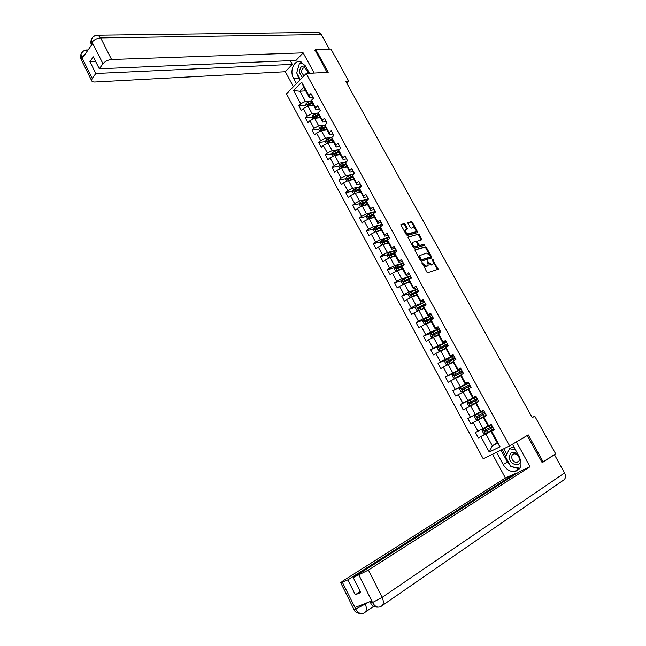 <?xml version="1.0" encoding="UTF-8"?>
<svg xmlns="http://www.w3.org/2000/svg" width="646" height="646" viewBox="0 0 646 646"><rect width="100%" height="100%" fill="white"/><g stroke="black" fill="none" stroke-linecap="round" stroke-linejoin="round"><path stroke-width="0.97" d="M422.008 262.47L426.78 272.006L427.805 272.66L438.109 269.277L432.489 259.329L433.409 263.649L431.859 264.569L428.613 262.478L427.281 260.887L428.209 265.231L426.626 266.168L423.356 264.069L422.008 262.47M405.123 224.13L404.097 223.459L401.182 224.178L401.045 225.139L406.342 234.789L407.368 235.451L417.873 232.552L412.503 222.305L411.494 221.643L407.788 222.717L410.153 227.529L411.171 228.2L412.891 227.763C414.918 228.086 415.927 229.338 415.911 231.51L408.514 233.844C406.471 233.529 405.446 232.277 405.454 230.089L407.497 228.967L405.123 224.13L404.501 224.606L403.484 223.936L400.891 224.574M542.018 462.375L543.125 461.874L528.25 434.895L509.629 445.918L306.18 73.523L328.225 72.263L315.692 49.54L330.938 49.064L348.662 80.992L345.691 81.194L532.239 417.623L534.759 416.185L532.159 417.494M543.125 461.874L555.641 453.807L534.759 416.185M415.176 249.671L415.055 250.656L420.417 260.411L421.442 261.073L431.585 258.053L431.69 257.068L426.384 247.45L425.375 246.796L414.974 249.816M413.359 247.563L407.909 237.114L418.414 234.183L419.424 234.845L421.798 239.682L417.211 241.233L418.834 244.721L419.852 245.375L424.131 244.188L424.923 245.181L414.385 248.225L413.359 247.563M509.629 445.918L483.232 458.789L286.453 93.864L306.18 73.523M311.574 100.598L306.212 103.247L305.558 105.088L298.767 105.718L301.302 110.401L303.257 108.455L307.334 115.981L305.364 117.919L307.908 122.627L309.886 120.705L313.98 128.271L311.994 130.177L314.554 134.917L316.548 133.011L320.674 140.626L318.664 142.516L321.232 147.272L323.258 145.398L327.401 153.054L325.366 154.919L327.958 159.707L329.993 157.85L334.16 165.546L332.109 167.387L334.709 172.207L336.776 170.374L340.967 178.11L338.892 179.927L341.508 184.772L343.591 182.963L347.806 190.756L345.707 192.548L348.339 197.418L350.447 195.633L354.686 203.466L352.563 205.234L355.211 210.128L357.343 208.367L361.607 216.249L359.467 217.993L362.123 222.918L364.279 221.182L368.567 229.104L366.403 230.824L369.076 235.774L371.248 234.062L375.56 242.032L373.38 243.728L376.069 248.71L378.265 247.022L382.602 255.033L380.397 256.704L383.102 261.719L385.323 260.055L389.683 268.114L387.455 269.762L390.176 274.8L392.421 273.169L396.805 281.276L394.553 282.891L397.29 287.963L399.551 286.356L403.968 294.503L401.691 296.094L404.444 301.197L406.73 299.615L411.171 307.819L408.87 309.377L411.647 314.505L413.957 312.955L418.422 321.207L416.097 322.742L418.883 327.902L421.216 326.375L425.706 334.668L423.356 336.178L426.166 341.371L428.524 339.869L433.038 348.218L430.664 349.696L433.49 354.92L435.872 353.451L440.419 361.841L438.02 363.294L440.855 368.551L443.269 367.106L447.84 375.552L445.417 376.973L448.267 382.254L450.706 380.849L455.301 389.344L452.854 390.733L455.721 396.046L458.184 394.666L462.811 403.209L460.332 404.574L463.222 409.919L465.709 408.571L470.361 417.163L467.865 418.503L470.772 423.881L473.284 422.557L477.959 431.205L475.432 432.505L478.363 437.915L480.899 436.623L489.248 452.055L500.069 446.741L497.404 443.213L490.968 431.383L494.085 429.647M298.767 105.718L300.721 103.764L293.559 90.529L301.674 82.195L308.933 95.527L310.928 93.533L313.512 98.265L311.509 100.259L315.636 107.842L317.654 105.863L320.246 110.627L318.22 112.598L322.37 120.221L324.413 118.266L327.021 123.055L324.978 125.001L329.153 132.672L331.212 130.742L333.837 135.555L331.769 137.485L335.96 145.197L338.044 143.291L340.684 148.136L338.593 150.034L342.816 157.794L344.924 155.904L347.58 160.781L345.465 162.655L349.712 170.455L351.836 168.598L354.509 173.499L352.369 175.349L356.64 183.198L358.788 181.356L361.477 186.29L359.321 188.115L363.617 196.004L365.789 194.196L368.486 199.154L366.306 200.954L370.626 208.892L372.823 207.108L375.536 212.09L373.34 213.874L377.684 221.853L379.896 220.092L382.634 225.107L380.405 226.859L384.774 234.894L387.019 233.158L389.764 238.204L387.519 239.924L391.912 248.007L394.173 246.296L396.943 251.367L394.666 253.07L399.091 261.194L401.376 259.514L404.162 264.618L401.86 266.289L406.31 274.461L408.619 272.806L411.421 277.941L409.096 279.581L413.569 287.801L415.911 286.178L418.721 291.338L416.379 292.961L420.877 301.23L423.235 299.623L426.069 304.823L423.695 306.414L428.225 314.731L430.607 313.157L433.458 318.381L431.068 319.948L435.622 328.313L438.028 326.771L440.895 332.028L438.473 333.562L443.051 341.976L445.49 340.458L448.372 345.747L445.926 347.257L450.537 355.72L452.991 354.234L455.89 359.556L453.427 361.033L458.062 369.552L460.55 368.091L463.465 373.445L460.969 374.89L465.629 383.466L468.14 382.028L471.079 387.414L468.552 388.835L473.243 397.46L475.787 396.055L478.734 401.473L476.191 402.862L480.907 411.534L483.474 410.17L486.446 415.612L483.87 416.977L488.618 425.698L491.21 424.365L494.198 429.848L491.598 431.173L500.069 446.741M317.444 113.05L312.05 113.599L307.964 106.081L313.698 105.548M319.584 109.4L315.983 109.755L311.873 102.205L311.509 100.259M307.964 106.081L303.257 108.455M312.05 113.599L307.334 115.981M315.636 107.842L315.983 109.755M324.155 125.243L318.712 125.873L314.61 118.315L320.311 117.701M326.27 121.674L322.685 122.07L318.559 114.479L318.22 112.598M314.61 118.315L309.886 120.705M318.712 125.873L313.98 128.271M322.37 120.221L322.685 122.07M330.897 137.509L325.414 138.22L321.28 130.613L326.957 129.927M332.989 134.013L329.428 134.465L325.277 126.826L324.978 125.001M321.28 130.613L316.548 133.011M325.414 138.22L320.674 140.626M329.153 132.672L329.428 134.465M337.697 149.832L332.149 150.639L327.998 142.984L333.643 142.217M339.756 146.424L336.203 146.925L332.028 139.245L331.769 137.485M327.998 142.984L323.258 145.398M332.149 150.639L327.401 153.054M335.96 145.197L336.203 146.925M344.528 162.219L338.924 163.123L334.749 155.428L340.369 154.58M346.555 158.9L343.026 159.457L338.827 151.737L338.593 150.034M334.749 155.428L329.993 157.85M338.924 163.123L334.16 165.546M342.816 157.794L343.026 159.457M351.416 174.678L345.739 175.68L341.54 167.944L347.136 167.015M353.394 171.448L349.882 172.054L345.658 164.294L345.465 162.655M341.54 167.944L336.776 170.374M345.739 175.68L340.967 178.11M349.712 170.455L349.882 172.054M358.352 187.203L352.587 188.301L348.372 180.525L353.935 179.515M360.274 184.078L356.778 184.732L352.53 176.923L352.369 175.349M348.372 180.525L343.591 182.963M352.587 188.301L347.806 190.756M356.64 183.198L356.778 184.732M365.329 199.792L359.483 201.003L355.235 193.178L360.775 192.088M367.186 196.772L363.714 197.482L359.434 189.625L359.321 188.115M355.235 193.178L350.447 195.633M359.483 201.003L354.686 203.466M363.617 196.004L363.714 197.482M372.371 212.437L366.411 213.778L362.14 205.904L367.655 204.725M374.147 209.538L370.683 210.297L366.387 202.4L366.306 200.954M362.14 205.904L357.343 208.367M366.411 213.778L361.607 216.249M370.626 208.892L370.683 210.297M379.468 225.155L373.38 226.625L369.092 218.711L374.575 217.444M381.14 222.377L377.7 223.193L373.38 215.255L373.34 213.874M369.092 218.711L364.279 221.182M373.38 226.625L368.567 229.104M377.684 221.853L377.7 223.193M386.623 237.93L380.397 239.537L376.077 231.583L381.528 230.234M388.181 235.289L384.758 236.161L380.413 228.175L380.405 226.859M376.077 231.583L371.248 234.062M380.397 239.537L375.56 242.032M384.774 234.894L384.758 236.161M393.842 250.769L387.447 252.538L383.102 244.527L388.529 243.09M395.255 248.282L391.856 249.211L387.479 241.176L387.519 239.924M383.102 244.527L378.265 247.022M387.447 252.538L382.602 255.033M391.912 248.007L391.856 249.211M401.142 263.665L394.536 265.603L390.168 257.552L395.562 256.026M402.377 261.347L398.994 262.333L394.593 254.249L394.666 253.07M390.168 257.552L385.323 260.055M394.536 265.603L389.683 268.114M399.091 261.194L398.994 262.333M408.538 276.609L401.675 278.749L397.274 270.65L402.644 269.035M409.54 274.485L406.173 275.527L401.747 267.396L401.86 266.289M397.274 270.65L392.421 273.169M401.675 278.749L396.805 281.276M406.31 274.461L406.173 275.527M416.056 289.586L408.845 291.968L404.428 283.828L409.758 282.124M416.743 287.704L413.392 288.802L408.942 280.622L409.096 279.581M404.428 283.828L399.551 286.356M408.845 291.968L403.968 294.503M413.569 287.801L413.392 288.802M423.76 302.57L416.064 305.267L411.615 297.079L416.92 295.279M423.986 300.996L420.659 302.15L416.185 293.93L416.379 292.961M411.615 297.079L406.73 299.615M416.064 305.267L411.171 307.819M420.877 301.23L420.659 302.15M431.819 315.498L423.324 318.648L418.85 310.403L424.123 308.522M431.27 314.368L427.967 315.587L423.461 307.31L423.695 306.414M418.85 310.403L413.957 312.955M423.324 318.648L418.422 321.207M428.225 314.731L427.967 315.587M439.127 328.782L430.624 332.101L426.126 323.816L431.367 321.829M438.602 327.821L435.315 329.097L430.785 320.771L431.068 319.948M426.126 323.816L421.216 326.375M430.624 332.101L425.706 334.668M435.622 328.313L435.315 329.097M446.418 342.162L437.972 345.634L433.442 337.301L438.65 335.226M445.974 341.346L442.712 342.687L438.158 334.313L438.473 333.562M433.442 337.301L428.524 339.869M437.972 345.634L433.038 348.218M443.051 341.976L442.712 342.687M453.75 355.623L445.36 359.249L440.806 350.867L445.982 348.695M453.387 354.961L450.149 356.358L445.562 347.936L445.926 347.257M440.806 350.867L435.872 353.451M445.36 359.249L440.419 361.841M450.537 355.72L450.149 356.358M461.123 369.157L452.789 372.944L448.211 364.505L453.347 362.245M460.848 368.648L457.626 370.11L453.016 361.639L453.427 361.033M448.211 364.505L443.269 367.106M452.789 372.944L447.84 375.552M458.062 369.552L457.626 370.11M468.544 382.771L460.267 386.72L455.664 378.233L460.768 375.875M468.35 382.416L465.152 383.942L460.517 375.423L460.969 374.89M455.664 378.233L450.706 380.849M460.267 386.72L455.301 389.344M465.629 383.466L465.152 383.942M476.013 396.474L467.785 400.585L463.158 392.041L468.221 389.578M475.9 396.273L472.727 397.855L468.059 389.288L468.552 388.835L462.794 391.823L469.569 388.262M463.158 392.041L458.184 394.666M467.785 400.585L462.811 403.209M473.243 397.46L472.727 397.855M483.515 410.25L475.351 414.522L470.692 405.938L475.731 403.37M483.499 410.21L480.341 411.857L475.65 403.233L476.191 402.862M470.692 405.938L465.709 408.571M475.351 414.522L470.361 417.163M480.907 411.534L480.341 411.857M487.94 425.827L482.966 428.548L478.274 419.908L486.422 415.572L483.289 417.268L488.005 425.948L488.618 425.698M478.274 419.908L473.284 422.557M482.966 428.548L477.959 431.205M483.87 416.977L483.289 417.268M497.226 442.898L492.3 445.748L485.905 433.967L493.988 429.461M485.905 433.967L480.899 436.623M497.404 443.213L492.3 445.748L489.248 452.055M491.598 431.173L490.968 431.383M315.692 49.54L314.893 50.38M346.66 82.938L348.662 80.992M305.687 90.836L299.93 91.272L305.421 101.39L310.783 100.921M312.93 97.199L309.313 97.498L303.79 87.339L299.93 91.272L293.559 90.529M301.674 82.195L303.79 87.339M305.421 101.39L300.721 103.764M308.933 95.527L309.313 97.498M493.883 429.275L478.363 437.915M486.406 415.548L470.772 423.881M483.539 410.291L467.865 418.503M476.126 396.676L460.332 404.574M466.129 384.394L452.854 390.733M454.501 372.839L445.417 376.973M445.74 359.951L438.02 363.294M438.149 346.611L430.664 349.696M430.769 333.271L423.356 336.178M423.437 320.012L416.097 322.742M416.153 306.81L408.87 309.377M408.918 293.688L401.691 296.094M401.731 280.63L394.553 282.891M402.999 265.151L402.353 265.345M394.585 267.646L387.455 269.762M395.384 252.529L394.149 252.877M387.487 254.734L380.397 256.704M387.511 240.037L386.203 240.377M380.429 241.887L373.38 243.728M380.405 227.408L378.427 227.885M373.42 229.112L366.403 230.824M373.364 214.835L370.796 215.417M366.452 216.402L359.467 217.993M366.387 202.319L363.294 202.973M359.523 203.765L352.563 205.234M359.265 189.908L355.898 190.562M352.635 191.2L345.707 192.548M351.715 177.634L348.654 178.183M345.788 178.692L338.892 179.927M344.286 165.392L341.645 165.828M338.988 166.264L332.109 167.387M336.946 153.191L334.806 153.514M332.222 153.893L325.366 154.919M329.702 141.038L328.039 141.256M325.495 141.595L318.664 142.516M322.556 128.917L321.345 129.063M318.809 129.37L311.994 130.177M315.547 116.845L314.707 116.934M312.163 117.201L305.364 117.919M308.659 104.822L308.118 104.87M421.919 263.156L422.718 264.529L425.989 266.62L426.626 266.168M427.418 265.95L425.989 266.62M432.626 264.359L431.221 265.022L427.975 262.93L427.208 261.598M437.503 269.6L432.44 260.063M431.213 258.158L425.754 247.911L424.745 247.256L414.902 250.034M420.716 259.264L421.434 259.724L430.502 256.938L429.76 255.218L426.53 253.119L419.674 255.59L420.716 259.264L420.078 259.724L420.796 260.185L421.434 259.724M429.832 257.447L420.796 260.185M419.795 255.356L419.044 256.05L419.424 258.529L420.053 258.069M420.078 259.724L419.424 258.529M407.876 237.268L418.414 234.183M421.208 239.989L418.802 235.305L417.792 234.651M416.912 241.451L416.702 242.444L418.212 245.181L419.222 245.843L424.131 244.188M424.317 245.448L423.501 244.648M413.133 242.185L412.487 242.783C412.463 245.004 413.488 246.271 415.548 246.578L417.922 245.916L418.043 244.939L416.533 242.202L415.515 241.539L413.133 242.185M412.503 242.654L411.857 243.251C411.841 245.472 412.859 246.74 414.918 247.038L415.548 246.578M417.494 246.231L414.918 247.038M406.907 229.282L404.501 224.606M405.494 229.952L404.832 230.557C404.824 232.754 405.85 234.005 407.892 234.32L408.514 233.844M415.217 232.132L407.892 234.32M417.284 232.859L411.89 222.781L410.88 222.111L407.747 222.886M491.331 424.583L482.998 429.049L482.094 430.664L483.555 433.353L485.437 433.539L493.778 429.089M482.998 429.049L491.34 424.608M491.283 424.495L489.894 425.189L491.243 424.43M492.268 426.303L484.508 430.446L484.912 431.585L492.858 427.386L485.889 431.092L484.96 430.486M492.777 427.248L491.388 427.927L492.761 427.216M517.777 454.033C512.811 450.973 509.969 452.127 509.274 457.481C509.541 465.177 521.088 467.631 520.563 459.799M511.664 457.425C512.27 460.525 513.95 462.189 516.711 462.415C518.512 462.132 519.4 460.937 519.376 458.838C518.778 455.745 517.099 454.073 514.353 453.839C512.528 454.114 511.632 455.309 511.664 457.425M519.877 468.237L510.873 466.525L505.584 456.811L509.557 448.76L511.68 447.5L514.466 447.985M509.557 448.76L515.46 449.802M305.824 66.627C301.908 65.012 299.809 66.982 299.518 72.554L302.28 77.544M308.134 73.41L308.102 70.794M307.407 73.45L307.544 71.504L304.977 67.798C302.74 67.709 301.625 69.219 301.617 72.328L303.862 75.913M300.301 79.587L296.684 72.95L299.34 63.736L301.706 63.389M510.574 465.976L507.417 461.971L503.21 464.547C506.084 469.335 509.807 471.701 514.369 471.653C520.934 469.876 522.598 464.967 519.352 456.916L512.431 444.262M503.21 464.547L496.556 452.289M492.543 454.251L505.422 478.024L515.024 473.615L347.879 579.842L342.315 582.216L355.833 609.251L355.082 607.474L371.644 600.966L372.605 602.686M515.395 474.293L515.024 473.615M360.218 591.518L355.3 594.748L360.726 592.543L353.241 577.548L520.159 471.257L530.027 466.727L368.406 570.055L382.141 597.364L564.556 472.961L554.446 454.736L542.172 462.649L527.209 435.517L516.42 441.904L530.027 466.727M505.422 478.024L342.719 581.045L340.725 582.749L342.315 582.216M564.556 472.961C566.138 476.433 565.638 478.936 563.062 480.471L382.206 605.585M553.574 455.139L554.446 454.736M353.241 577.548L368.406 570.055M355.3 594.748L347.879 579.842M511.341 466.614L519.441 468.883M507.417 461.971L500.973 450.141M502.095 449.592L505.794 456.383M503.759 448.776L506.795 454.356M364.99 603.582L365.208 604.018L355.857 609.041M367.065 602.766L365.208 604.018C367.065 608.419 366.694 611.391 364.094 612.933C361.017 614.483 358.264 613.256 355.841 609.267M372.637 602.476L382.141 597.364C384.055 601.87 383.643 604.914 380.914 606.481C377.845 608.048 375.076 606.78 372.605 602.702L358.942 575.118M309.491 73.337L305.461 65.965L300.543 61.733C294.051 59.682 289.303 71.189 293.567 78.344L296.417 83.592M314.206 73.063L303.135 52.875L295.997 60.433L99.29 68.783L102.972 63.776L92.015 42.071L92.636 43.548L82.341 58.108L81.606 57.042L92.216 78.408L91.53 80.395C91.764 81.541 92.887 82.082 94.889 82.018L285.322 71.738L292.283 64.374L290.272 60.676M293.413 86.685L285.322 71.738M303.135 52.875L111.564 59.505C107.987 59.876 105.128 61.297 102.972 63.776M317.178 32.421L318.817 32.405L321.328 34.561L329.395 49.112M99.29 68.783L93.331 56.856L89.907 61.628L95.818 73.507L92.216 78.408M95.818 73.507L292.283 64.374M315.119 50.146L326.997 72.336M89.907 61.628L95.616 61.418M301.464 62.048L299.461 63.72M299.284 63.938L296.95 72.037M297.12 73.749L298.549 78.037L293.567 78.344M299.72 80.185L298.549 78.037M302.998 62.977L299.76 63.671M301.714 63.356L299.825 63.445M91.546 45.091L92.015 42.305M93.186 36.814L91.361 39.349L92.007 42.055M82.866 51.527L80.992 54.086L81.614 56.808M483.749 410.678L475.424 415.087L474.535 416.71L475.981 419.383L477.846 419.553L486.18 415.136M477.305 417.607L478.064 417.203L477.725 416.048L484.678 412.374L476.926 416.468L477.305 417.607L485.259 413.44M484.686 412.39L483.321 413.109L484.686 412.39M476.207 396.838L467.89 401.206L467.01 402.838L468.455 405.502L470.296 405.648L478.621 401.263M470.296 405.648L478.638 401.287M478.718 401.441L477.346 402.151L478.734 401.473M477.128 398.517L469.384 402.579L469.755 403.702L477.709 399.583M477.265 398.768L475.868 399.438L477.208 398.671M469.755 403.702L470.514 403.322L470.183 402.175L477.144 398.55M460.38 387.447L462.754 391.815L460.969 391.694L459.532 389.053L460.404 387.406L468.713 383.078M469.626 384.75L461.882 388.763L462.245 389.885L470.199 385.807M469.876 385.218L468.471 385.84L469.779 385.04M463.004 389.514L462.689 388.375L469.65 384.798M461.26 369.399L452.959 373.687L452.103 375.342L453.532 377.975L455.341 378.08L460.614 375.302M455.341 378.08L460.517 375.423M462.165 371.062L454.429 375.035L454.776 376.15L462.738 372.112M462.544 371.757L461.107 372.322L462.391 371.482M455.527 375.802L455.244 374.656L462.205 371.135M453.847 355.801L445.562 360.056L444.714 361.72L446.136 364.336L447.88 364.417L453.064 361.72M447.928 364.417L453.104 361.792M454.744 357.448L447.024 361.38L447.355 362.495L455.317 358.498M455.244 358.36L453.791 358.885L455.05 358.005M448.074 362.164L447.84 361.025L454.8 357.553M446.483 342.283L438.206 346.498L437.366 348.178L438.779 350.77L440.556 350.835L445.683 348.154M440.556 350.835L445.732 348.242M447.371 343.922L439.66 347.814L439.974 348.921L447.936 344.956M446.669 345.562L447.751 344.609M440.677 348.598L440.483 347.467L447.444 344.043M439.159 328.838L430.89 333.021L430.066 334.709L431.471 337.293L433.232 337.333L438.343 334.66M433.232 337.333L438.4 334.765M440.047 330.469L432.335 334.321L432.642 335.427L440.604 331.503M439.482 332.02L440.491 331.293M433.321 335.113L433.167 333.998L440.128 330.615M425.964 323.896L431.052 321.248M426.812 323.557L431.116 321.377M423.598 319.665L425.9 323.912L424.204 323.888L422.807 321.32L423.623 319.625L431.875 315.474M432.755 317.097L425.052 320.909L425.351 322.015L433.321 318.123M426.013 321.708L425.892 320.594L432.852 317.267M419.084 310.322L423.792 307.916M419.876 310.04L423.873 308.061M418.543 310.565L416.977 310.565L415.588 308.013L416.395 306.301L424.632 302.191M425.512 303.806L417.817 307.577L418.099 308.675L426.045 304.839M418.753 308.376L418.656 307.278L425.617 303.991M412.108 296.91L416.581 294.665M412.972 296.619L416.67 294.818M411.187 297.297L409.79 297.313L408.417 294.778L409.209 293.058L417.437 288.98M418.309 290.587L410.622 294.318L411.171 295.335L417.445 292.226M411.534 295.125L411.47 294.035L418.43 290.797M405.147 283.594L409.411 281.486M406.108 283.287L409.507 281.664M403.863 284.119L402.652 284.143L401.279 281.616L402.062 279.896L410.283 275.85M411.155 277.449L403.467 281.139L403.734 282.229L409.096 279.621M404.356 281.947L404.315 280.873L411.276 277.683M398.194 270.375L402.288 268.381M399.276 270.052L402.393 268.575M396.579 271.013L395.546 271.045L394.189 268.534L394.956 266.806L403.169 262.793M404.033 264.384L396.353 268.033L396.612 269.124L401.828 266.596M397.225 268.841L397.209 267.783L404.089 264.666M391.266 257.245L395.199 255.356M392.437 256.914L395.312 255.566M389.32 257.988L388.488 258.029L387.132 255.533L387.899 253.789L396.095 249.816M396.87 251.423L389.288 255.008L389.53 256.091L394.633 253.636M390.136 255.816L390.144 254.766L396.038 252.045M384.362 244.196L388.149 242.403M385.605 243.865L388.27 242.63M382.101 245.044L381.471 245.084L380.123 242.597L380.874 240.845L389.062 236.904M388.884 238.875L382.254 242.056L382.489 243.13L387.495 240.74M383.094 242.864L383.118 241.83L388.012 239.545M377.482 231.236L381.148 229.524M378.774 230.913L381.277 229.766M374.914 232.18L373.154 229.742L373.897 227.981L382.069 224.073M380.97 226.415L375.261 229.177L375.488 230.242L380.413 227.909M376.085 229.984L376.134 228.959L380.405 226.98M370.626 218.356L374.179 216.717M371.967 218.041L374.317 216.975M367.752 219.398L366.217 216.959L366.952 215.191L375.116 211.315M373.34 213.939L368.309 216.37L368.527 217.436L373.38 215.142M369.116 217.169L369.181 216.168L373.348 214.254M363.803 205.549L367.251 203.983M365.184 205.258L367.396 204.257M360.646 206.68L359.321 204.249L360.048 202.464L368.204 198.629M366.322 201.261L361.397 203.635L361.607 204.701L366.411 202.44M362.196 204.435L362.277 203.45L366.347 201.6M357.012 192.831L360.363 191.329M358.417 192.548L360.516 191.612M353.742 193.945L352.474 191.604L353.184 189.819L361.324 186.008M359.362 188.656L354.525 190.974L354.727 192.032L359.523 189.787M355.308 191.773L355.413 190.804L359.394 189.003M350.245 180.186L353.515 178.74M351.682 179.919L353.677 179.039M346.878 181.284L345.658 179.039L346.361 177.238L354.493 173.467M352.45 176.116L347.693 178.385L347.887 179.435L352.684 177.206M348.469 179.184L348.582 178.223L352.482 176.479M343.519 167.613L346.7 166.224M344.972 167.371L346.878 166.539M340.054 168.703L338.875 166.539L339.578 164.738L347.144 161.161M345.578 163.64L340.902 165.861L341.088 166.918L345.876 164.698M341.661 166.66L341.791 165.715L345.626 164.019M336.824 155.113L339.933 153.772M338.294 154.895L340.111 154.111M333.263 156.187L332.141 154.111L332.827 152.303L339.764 148.968M338.754 151.237L334.144 153.417L334.321 154.467L339.11 152.262M335.048 154.313L335.04 153.28L338.811 151.632M330.163 142.693L333.199 141.393M331.64 142.491L333.384 141.749M326.513 143.743L325.439 141.757L326.117 139.932L332.44 136.855M331.979 138.898L327.425 141.038L327.595 142.08L332.383 139.891M328.313 141.934L328.321 140.917L332.06 139.294M325.019 130.161L326.698 129.45M325.237 126.624L320.739 128.732L320.909 129.765L322.709 128.853L323.517 130.347L326.505 129.087M319.802 131.364L318.777 129.466L319.447 127.633L325.172 124.815M322.709 128.853L325.689 127.593M321.619 129.628L321.643 128.619L325.374 127.02M318.43 117.903L320.053 117.225M316.944 118.065L319.843 116.845M313.132 119.058L312.147 117.241L312.809 115.408L318.244 112.719M318.543 114.415L314.101 116.49L314.255 117.524L319.035 115.359M314.965 117.386L315.006 116.393L318.728 114.802M311.873 105.718L313.431 105.072M310.379 105.855L313.221 104.676M305.558 105.088L306.495 106.824M311.913 102.27L307.488 104.313L307.641 105.346L312.414 103.198M307.488 104.313L312.123 102.666M422.718 264.529L423.356 264.069M426.836 266.362L427.474 265.91M427.353 261.8L427.991 261.347M427.975 262.93L428.613 262.478M431.221 265.022L431.859 264.569M432.061 264.763L432.699 264.311M432.554 260.233L433.191 259.781M437.35 268.938L437.996 268.486M422.088 263.39L422.726 262.93M424.745 247.256L425.375 246.796M425.754 247.911L426.384 247.45M431.06 257.52L431.69 257.068M429.703 257.544L430.341 257.084M418.802 235.305L419.424 234.845M421.055 239.391L421.685 238.931M416.823 241.475L417.243 241.16M416.702 242.444L417.332 241.984M418.212 245.181L418.834 244.721M419.222 245.843L419.852 245.375M417.292 246.376L417.922 245.916M406.762 228.708L407.376 228.232M414.651 232.56L415.273 232.092M410.88 222.111L411.494 221.643M411.89 222.781L412.503 222.305M417.13 232.277L417.752 231.817M403.484 223.936L404.097 223.459M482.974 429.089L485.388 433.539M490.782 428.5L491.711 430.204M489.264 425.722L490.193 427.426M486.672 430.696L487.601 432.408M485.162 427.91L486.083 429.614M485.889 431.092L485.098 431.528M373.687 606.352L365.24 612.15M353.911 609.34L355.671 609.113M370.562 602.791L372.435 602.548M321.328 34.561L100.687 37.896L111.564 59.505M85.643 50.154L87.937 50.194M96.109 35.344L98.022 35.207L100.687 37.896C97.102 38.203 94.251 39.608 92.136 42.127M81.412 59.989L80.96 59.077L81.606 57.042M85.183 54.086L81.727 56.872M475.399 415.128L477.798 419.545M483.176 414.538L484.104 416.234M481.674 411.777L482.594 413.472M479.074 416.71L480.002 418.414M477.572 413.941L478.492 415.636M477.725 416.048L476.926 416.468M467.865 401.247L470.248 405.64M475.626 400.665L476.546 402.345M474.132 397.912L475.044 399.599M471.523 402.813L472.444 404.501M470.03 400.06L470.942 401.747M470.183 402.175L469.384 402.579M468.116 386.865L469.028 388.545M466.63 384.136L467.543 385.807M464.022 388.989L464.934 390.668M462.536 386.26L463.44 387.931M462.689 388.375L461.882 388.763M452.935 373.735L455.293 378.072M460.655 373.154L461.446 374.615M461.656 371.943L461.414 371.507M459.169 370.441L460.081 372.104M456.56 375.253L457.465 376.925M455.083 372.532L455.987 374.204M455.244 374.656L454.429 375.035M445.538 360.097L447.88 364.417M453.234 359.523L453.896 360.751M454.324 358.482L454.009 357.916M451.764 356.818L452.66 358.473M449.14 361.599L450.036 363.262M447.67 358.893L448.566 360.549M447.84 361.025L447.024 361.38M438.182 346.539L440.515 350.835M445.853 345.965L446.394 346.967M447.032 345.101L446.644 344.399M444.391 343.284L445.288 344.932M441.767 348.024L442.663 349.672M440.306 345.335L441.202 346.983M440.483 347.467L439.66 347.814M430.866 333.061L433.183 337.333M438.521 332.496L438.941 333.263M439.781 331.794L439.328 330.954M437.067 329.823L437.956 331.463M434.435 334.531L435.323 336.17M432.982 331.858L433.87 333.489M433.167 333.998L432.335 334.321M431.229 319.1L431.52 319.649M432.529 318.478L432.053 317.598M429.784 316.443L430.664 318.074M427.143 321.11L428.032 322.742M425.698 318.454L426.586 320.085M425.892 320.594L425.052 320.909M416.371 306.349L418.632 310.516M425.278 305.17L424.818 304.314M422.541 303.144L423.421 304.759M419.9 307.771L420.78 309.394M418.463 305.13L419.343 306.745M418.656 307.278L417.817 307.577M409.184 293.106L411.405 297.184M418.019 291.83L417.623 291.112M415.346 289.917L416.218 291.524M412.697 294.511L413.569 296.118M411.268 291.879L412.14 293.494M411.47 294.035L410.622 294.318M402.046 279.936L404.21 283.933M410.719 278.434L410.468 277.982M408.183 276.771L409.055 278.369M405.535 281.325L406.399 282.924M404.113 278.709L404.985 280.316M404.315 280.873L403.467 281.139M394.94 266.846L397.064 270.763M401.069 263.697L401.933 265.288M398.412 268.211L399.276 269.81M396.999 265.619L397.863 267.21M397.209 267.783L396.353 268.033M387.875 253.83L389.958 257.665M393.995 250.696L394.851 252.279M391.331 255.178L392.187 256.761M389.926 252.602L390.79 254.185M390.144 254.766L389.288 255.008M380.857 240.893L382.892 244.64M386.962 237.776L387.81 239.343M384.289 242.226L385.145 243.792M382.9 239.658L383.748 241.224M383.118 241.83L382.254 242.056M373.873 228.022L375.867 231.688M379.961 224.929L380.817 226.488M377.288 229.338L378.144 230.905M375.907 226.786L376.755 228.353M376.134 228.959L375.261 229.177M366.936 215.231L368.874 218.816M373.008 212.154L373.759 213.527M370.336 216.523L371.175 218.082M368.955 213.988L369.795 215.546M369.181 216.168L368.309 216.37M360.032 202.513L361.93 206.017M366.096 199.444L366.726 200.607M363.415 203.789L364.255 205.331M362.043 201.261L362.882 202.812M362.277 203.45L361.397 203.635M353.168 189.859L355.025 193.291M359.216 186.815L359.733 187.768M356.535 191.119L357.367 192.661M355.171 188.616L356.003 190.15M355.413 190.804L354.525 190.974M346.345 177.287L348.162 180.63M352.385 174.258L352.781 174.993M349.688 178.53L350.52 180.056M348.339 176.035L349.163 177.561M348.582 178.223L347.693 178.385M339.554 164.778L341.33 168.049M345.586 161.766L345.868 162.291M342.889 166.006L343.712 167.524M341.54 163.527L342.364 165.045M341.791 165.715L340.902 165.861M332.811 152.343L334.539 155.533M336.122 153.554L336.946 155.064M334.781 151.083L335.605 152.593M335.04 153.28L334.144 153.417M326.101 139.98L327.788 143.089M329.395 141.167L330.211 142.669M328.063 138.712L328.879 140.214M328.321 140.917L327.425 141.038M319.423 127.682L321.078 130.718M321.385 126.414L322.192 127.908M321.643 128.619L320.739 128.732M312.793 115.456L314.4 118.42M316.055 116.611L316.855 118.073M314.739 114.181L315.547 115.666M315.006 116.393L314.101 116.49M306.196 103.295L307.762 106.186M309.442 104.434L310.225 105.871M308.134 102.02L308.933 103.497M419.044 256.05L419.674 255.59M416.581 241.693L417.211 241.233M411.857 243.251L412.487 242.783M404.832 230.557L405.454 230.089M485.663 431.165L484.912 431.585M518.916 461.042L516.711 462.415M518.544 469.02L514.369 471.653M340.725 582.749L354.024 609.566C354.63 611.875 357.036 613.232 361.235 613.627M369.972 601.62L370.683 603.033C371.951 605.867 374.389 607.248 377.999 607.167M91.53 80.395L80.96 59.077C80.346 58.083 80.354 56.428 80.992 54.119C82.494 51.195 84.658 49.831 87.476 50L88.082 49.984M91.595 45.01L91.328 44.469C90.69 43.322 90.698 41.627 91.361 39.382L92.539 37.444L94.671 35.837L98.022 35.207L318.817 32.405M463.004 389.522L462.245 389.885M460.824 371.805L461.107 372.322M455.43 375.851L454.776 376.15M453.419 358.199L453.791 358.885M447.888 362.269L447.355 362.495M446.055 344.673L446.515 345.529M440.435 348.735L439.974 348.921M438.731 331.228L439.232 332.149M433.054 335.266L432.642 335.427M431.455 317.864L431.94 318.753M424.212 304.573L424.688 305.445M417.025 291.362L417.478 292.202M409.903 278.289L410.186 278.814"/></g></svg>
